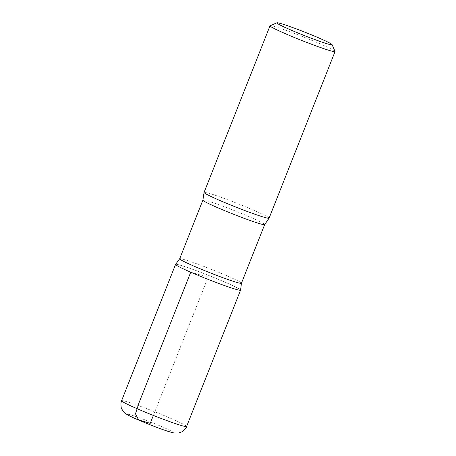 <?xml version="1.0" encoding="UTF-8"?>
<svg xmlns="http://www.w3.org/2000/svg" width="456" height="456" viewBox="0 0 456 456"><rect width="100%" height="100%" fill="white"/><g stroke="black" fill="none" stroke-linecap="round" stroke-linejoin="round"><path stroke-width="0.34" stroke-dasharray="2.28 1.71" d="M270.123 25.724A34.969 1.949 -158.4 0 1 303.263 36.868A34.969 1.949 -158.4 0 1 335.046 51.431M179.67 258.78A33.22 1.852 -158.4 0 1 179.704 258.734A33.22 1.852 -158.4 0 1 211.236 269.285A33.22 1.852 -158.4 0 1 241.446 283.182A33.22 1.852 -158.4 0 1 241.441 283.239M175.577 264.406A34.952 1.949 -158.4 0 1 208.797 275.458A34.952 1.949 -158.4 0 1 240.574 290.141A34.952 1.949 21.6 0 0 208.797 275.458A34.952 1.949 21.6 0 0 175.577 264.406M204.071 192.403A34.969 1.949 -158.4 0 1 237.302 203.461A34.969 1.949 -158.4 0 1 269.097 218.15M190.722 272.203L208.078 277.271L153.376 415.427M202.891 200.121A33.22 1.852 -158.4 0 1 234.464 210.626A33.22 1.852 -158.4 0 1 264.668 224.58M138.088 419.799A24.476 1.368 -158.4 0 1 139.644 417.873A24.476 1.368 -158.4 0 1 172.984 432.385A24.476 1.368 -158.4 0 1 138.088 419.799M121.581 400.738A34.969 1.949 -158.4 0 1 154.812 411.796A34.969 1.949 -158.4 0 1 186.607 426.485"/><path stroke-width="0.68" d="M289.714 29.497A29.725 1.659 -158.4 0 1 276.912 22.8A29.725 1.659 -158.4 0 1 305.081 32.268A29.725 1.659 -158.4 0 1 332.093 44.648A29.725 1.659 -158.4 0 1 318.22 40.783A29.725 1.659 -158.4 0 1 289.714 29.497M332.093 44.648L335.046 51.431A34.969 1.949 -158.4 0 1 335.052 51.551A34.969 1.949 -158.4 0 1 317.929 46.597A34.969 1.949 -158.4 0 1 285.182 33.607A34.969 1.949 -158.4 0 1 270.032 25.81A34.969 1.949 -158.4 0 1 270.123 25.724L276.912 22.8M194.062 266.19A33.22 1.852 -158.4 0 1 179.67 258.78L202.891 200.121A33.22 1.852 -158.4 0 0 217.29 207.531A33.22 1.852 -158.4 0 0 248.395 219.872A33.22 1.852 -158.4 0 0 264.668 224.58L241.441 283.239A33.22 1.852 -158.4 0 1 225.173 278.53A33.22 1.852 -158.4 0 1 194.062 266.19M190.722 272.203A34.952 1.949 -158.4 0 1 175.577 264.406A34.952 1.949 21.6 0 0 190.722 272.203A34.952 1.949 21.6 0 0 223.457 285.188A34.952 1.949 21.6 0 0 240.574 290.141A34.952 1.949 -158.4 0 1 223.457 285.188A34.952 1.949 -158.4 0 1 190.722 272.203L138.938 402.967L135.489 413.826L138.584 419.942L150.241 423.35L153.376 415.427M335.052 51.551L269.097 218.15A34.969 1.949 -158.4 0 1 269.063 218.19A34.969 1.949 -158.4 0 1 219.222 200.201A34.969 1.949 -158.4 0 1 204.06 192.455A34.969 1.949 -158.4 0 1 204.071 192.403L270.032 25.81M136.737 408.536A34.969 1.949 -158.4 0 1 121.581 400.738L120.948 403.144C120.965 406.752 121.285 408.787 121.9 409.249L124.135 412.349L126.318 414.065C128.797 415.604 132.611 417.474 137.758 419.68C150.081 424.981 167.124 431.593 174.032 432.961L178.661 433.006L182.069 431.746C184.845 429.66 186.361 427.905 186.607 426.485A34.969 1.949 -158.4 0 1 169.478 421.532A34.969 1.949 -158.4 0 1 136.737 408.536M179.704 258.734L175.577 264.406L121.581 400.738M241.446 283.182L240.574 290.141L186.607 426.485M204.06 192.455L202.891 200.121M269.063 218.19L264.668 224.58"/></g></svg>
